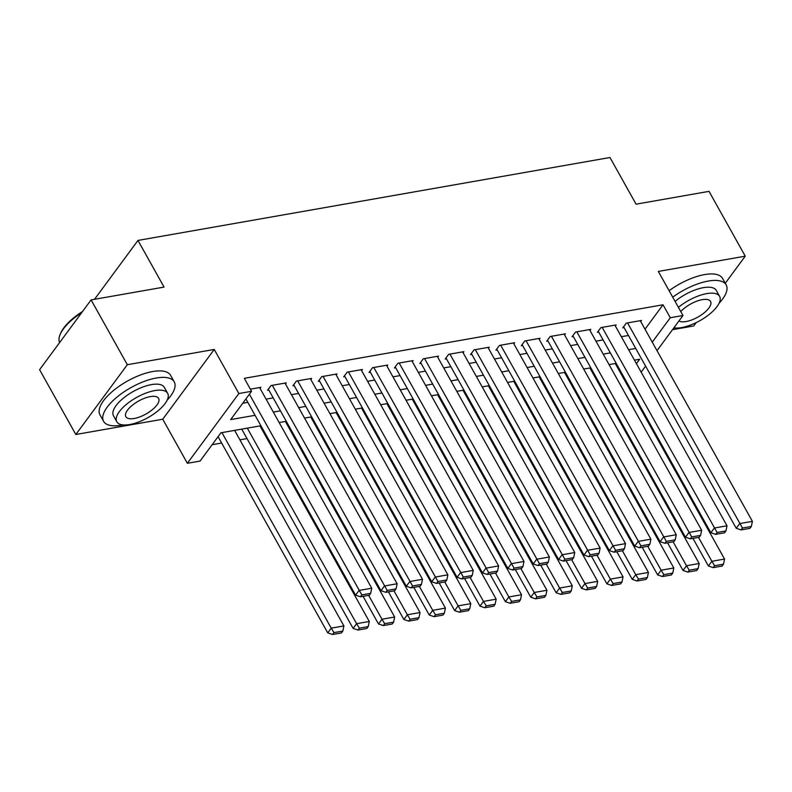 <?xml version="1.0" encoding="UTF-8"?>
<svg xmlns="http://www.w3.org/2000/svg" width="792" height="792" viewBox="0 0 792 792"><rect width="100%" height="100%" fill="white"/><g stroke="black" fill="none" stroke-linecap="round" stroke-linejoin="round"><path stroke-width="1.19" d="M260.915 425.759L220.938 432.788L200.059 461.073L187.367 463.3L238.867 393.525L251.559 391.298L230.68 419.582L255.064 415.305M162.736 419.225L214.236 349.45L127.324 364.716L91.1 299.901L39.6 369.686L75.824 434.501L162.736 419.225L187.367 463.3M672.507 329.68L693.752 325.948L696.227 322.591M628.719 385.773L627.808 385.932M212.127 444.718L221.651 443.045M239.907 439.837L247.025 438.59M265.28 435.382L266.191 435.224M290.664 430.927L291.575 430.759M316.038 426.462L316.948 426.304M341.411 422.007L342.322 421.849M366.795 417.552L367.706 417.394M392.169 413.087L393.079 412.929M417.542 408.632L418.453 408.474M442.926 404.177L443.837 404.019M468.3 399.722L469.21 399.554M493.673 395.257L494.584 395.099M519.057 390.803L519.968 390.644M544.431 386.347L545.341 386.189M569.804 381.883L570.715 381.724M595.178 377.428L596.099 377.269M127.324 364.716L75.824 434.501M725.264 283.259L745.252 256.172L658.33 271.438L682.971 315.513L657.014 350.668M91.1 299.901L164.063 287.09L137.976 240.421L609.988 157.509L636.065 204.178L709.028 191.357L745.252 256.172M260.073 388.397L260.875 387.328L250.371 389.169M285.457 383.942L286.249 382.863L271.022 385.546L267.538 390.258L268.805 390.03M310.83 379.487L311.622 378.408L296.396 381.081L292.921 385.793L294.188 385.575M336.204 375.022L336.996 373.953L321.77 376.626L318.295 381.338L319.562 381.12M361.588 370.567L362.38 369.488L347.153 372.171L343.669 376.883L344.936 376.655M386.961 366.112L387.753 365.033L372.527 367.706L369.052 372.428L370.319 372.2M412.335 361.647L413.127 360.578L397.901 363.251L394.426 367.963L395.693 367.745M437.719 357.192L438.511 356.123L423.284 358.796L419.8 363.508L421.067 363.29M463.092 352.737L463.884 351.658L448.658 354.341L445.183 359.053L446.45 358.825M488.466 348.282L489.258 347.203L474.032 349.876L470.557 354.588L471.824 354.37M513.85 343.817L514.642 342.748L499.415 345.421L495.931 350.133L497.198 349.916M539.223 339.362L540.015 338.283L524.789 340.966L521.314 345.678L522.581 345.451M564.597 334.907L565.389 333.828L550.163 336.501L546.688 341.223L547.955 340.996M589.981 330.442L590.773 329.373L575.546 332.046L572.062 336.758L573.329 336.541M615.354 325.987L616.146 324.918L600.92 327.591L597.435 332.303L598.712 332.086M617.176 366.914L617.74 366.142M645.015 329.195L663.033 304.781L244.312 378.328L251.559 391.298M242.758 403.227L247.817 402.336M266.072 399.128L273.19 397.881M291.456 394.673L298.574 393.426M316.83 390.218L323.948 388.961M342.203 385.753L349.322 384.506M367.587 381.298L374.705 380.051M392.961 376.843L400.079 375.586M418.334 372.379L425.452 371.131M443.708 367.924L450.836 366.676M469.092 363.469L476.21 362.221M494.465 359.014L501.583 357.756M519.839 354.549L526.967 353.301M545.223 350.094L552.341 348.846M570.596 345.639L577.714 344.381M595.97 341.174L603.098 339.926M621.354 336.719L628.472 335.471M640.728 321.532L641.52 320.453L626.294 323.126L622.819 327.848L624.086 327.621M137.976 240.421L94.525 299.307M214.236 349.45L238.867 393.525M663.033 304.781L670.279 317.74L682.971 315.513M636.402 363.647L639.659 359.231L634.442 360.142M616.186 363.35L609.068 364.607M590.812 367.815L583.694 369.062M565.429 372.27L558.311 373.517M540.055 376.725L532.937 377.982M514.681 381.18L507.563 382.437M489.298 385.645L482.18 386.892M463.924 390.1L456.806 391.347M438.55 394.555L431.432 395.812M413.167 399.019L406.048 400.267M387.793 403.475L380.675 404.722M362.419 407.93L355.301 409.187M337.046 412.394L329.918 413.642M311.662 416.849L304.544 418.097M286.288 421.304L279.17 422.552M624.423 379.873L624.987 379.101M645.609 366.132L641.154 372.161M652.262 342.154L670.279 317.74M273.319 412.097L280.437 410.84M298.693 407.632L305.821 406.385M324.077 403.178L331.195 401.93M349.45 398.722L356.568 397.465M374.824 394.258L381.952 393.01M400.207 389.803L407.326 388.555M425.581 385.348L432.699 384.1M450.955 380.893L458.073 379.635M476.338 376.428L483.457 375.18M501.712 371.973L508.83 370.725M527.086 367.518L534.204 366.26M552.469 363.053L559.588 361.805M577.843 358.598L584.961 357.35M603.217 354.143L610.335 352.885M628.591 349.688L635.719 348.43M640.253 320.681L752.4 521.344L739.708 523.571L736.233 528.284L741.064 529.907L749.945 528.343L751.341 526.462L742.451 528.017L741.064 529.907M623.611 326.769L736.233 528.284M627.561 322.908L742.451 528.017M751.341 526.462L752.4 521.344M692.941 538.362L708.394 566.003L711.869 561.29L698.514 537.382M615.275 363.518L724.561 559.063L723.502 564.181L714.612 565.736L713.226 567.626L722.106 566.062L723.502 564.181M714.612 565.736L711.869 561.29L724.561 559.063M713.226 567.626L708.394 566.003M673.616 328.175A40.461 16.087 150.8 0 0 674.843 327.947M719.106 303.207A40.461 16.087 150.8 0 0 726.175 284.892A40.461 16.087 150.8 0 0 708.256 281.061A40.461 16.087 150.8 0 0 672.725 297.188M726.175 284.892L722.552 278.408A40.461 16.087 150.8 0 0 704.633 274.577A40.461 16.087 150.8 0 0 669.111 290.713M675.081 301.396A29.136 11.583 -29.2 0 1 703.385 287.654A29.136 11.583 -29.2 0 1 716.285 290.417L719.621 296.386A29.136 11.583 150.8 0 0 706.721 293.624A29.136 11.583 150.8 0 0 678.417 307.365M673.883 327.809A29.136 11.583 150.8 0 0 681.664 327.571A29.136 11.583 150.8 0 0 709.83 313.939A29.136 11.583 150.8 0 0 719.621 296.386M678.962 320.938A18.77 7.465 150.8 0 0 686.119 321.532A18.77 7.465 150.8 0 0 704.266 312.751A18.77 7.465 150.8 0 0 710.572 301.435A18.77 7.465 150.8 0 0 702.266 299.653A18.77 7.465 150.8 0 0 680.774 311.593M167.152 400.168A40.461 16.087 150.8 0 0 174.23 381.853A40.461 16.087 150.8 0 0 156.311 378.012A40.461 16.087 150.8 0 0 117.196 396.94A40.461 16.087 150.8 0 0 103.594 421.334A40.461 16.087 150.8 0 0 121.513 425.165A40.461 16.087 150.8 0 0 122.899 424.898M174.23 381.853L170.607 375.368A40.461 16.087 150.8 0 0 152.688 371.537A40.461 16.087 150.8 0 0 113.573 390.456A40.461 16.087 150.8 0 0 99.97 414.85L103.594 421.334M116.81 421.77L113.484 415.8A29.136 11.583 -29.2 0 1 123.275 398.247A29.136 11.583 -29.2 0 1 151.44 384.615A29.136 11.583 -29.2 0 1 164.34 387.377L167.676 393.337A29.136 11.583 150.8 0 0 154.767 390.585A29.136 11.583 150.8 0 0 126.601 404.207A29.136 11.583 150.8 0 0 116.81 421.77A29.136 11.583 150.8 0 0 129.72 424.522A29.136 11.583 150.8 0 0 157.885 410.899A29.136 11.583 150.8 0 0 167.676 393.337M150.312 396.614A18.77 7.465 150.8 0 0 132.165 405.395A18.77 7.465 150.8 0 0 125.859 416.711A18.77 7.465 150.8 0 0 134.165 418.493A18.77 7.465 150.8 0 0 152.321 409.712A18.77 7.465 150.8 0 0 158.628 398.396A18.77 7.465 150.8 0 0 150.312 396.614M81.724 312.612A40.461 16.087 150.8 0 0 59.925 334.996A40.461 16.087 150.8 0 0 59.608 342.58M59.925 334.996L60.331 333.947A39.491 15.701 -29.2 0 1 82.546 311.494M614.879 325.136L727.026 525.799L714.334 528.026L710.86 532.739L715.681 534.362L724.571 532.808L725.957 530.917L717.077 532.481L715.681 534.362M598.237 331.224L710.86 532.739M602.187 327.363L717.077 532.481M725.957 530.917L727.026 525.799M589.495 329.591L701.643 530.254L688.961 532.481L685.476 537.204L690.307 538.817L699.188 537.263L700.583 535.372L691.703 536.936L690.307 538.817M572.854 335.689L685.476 537.204M576.814 331.828L691.703 536.936M700.583 535.372L701.643 530.254M564.122 334.056L676.269 534.719L663.577 536.946L660.102 541.659L664.933 543.282L673.814 541.718L675.21 539.837L666.319 541.391L664.933 543.282M547.48 340.144L660.102 541.659M551.43 336.283L666.319 541.391M675.21 539.837L676.269 534.719M538.748 338.511L650.895 539.174L638.203 541.401L634.729 546.114L639.56 547.737L648.44 546.173L649.826 544.292L640.946 545.856L639.56 547.737M522.106 344.599L634.729 546.114M526.056 340.738L640.946 545.856M649.826 544.292L650.895 539.174M667.567 542.817L683.021 570.458L686.496 565.745L673.131 541.837M589.901 367.973L699.188 563.518L698.118 568.636L689.238 570.2L687.842 572.081L696.732 570.527L698.118 568.636M689.238 570.2L686.496 565.745L699.188 563.518M687.842 572.081L683.021 570.458M642.193 547.272L657.637 574.923L661.122 570.2L647.757 546.302M564.518 372.428L673.804 567.973L672.745 573.091L663.864 574.655L662.468 576.536L671.349 574.982L672.745 573.091M663.864 574.655L661.122 570.2L673.804 567.973M662.468 576.536L657.637 574.923M616.81 551.737L632.264 579.378L635.738 574.665L622.383 550.757M539.144 376.883L648.43 572.438L647.371 577.556L638.481 579.11L637.095 581.001L645.975 579.437L647.371 577.556M638.481 579.11L635.738 574.665L648.43 572.438M637.095 581.001L632.264 579.378M591.436 556.192L606.89 583.833L610.365 579.12L597 555.212M513.77 381.348L623.057 576.893L621.987 582.011L613.107 583.575L611.721 585.456L620.601 583.892L621.987 582.011M613.107 583.575L610.365 579.12L623.057 576.893M611.721 585.456L606.89 583.833M513.374 342.966L625.512 543.629L612.83 545.856L609.345 550.579L614.176 552.192L623.057 550.638L624.452 548.747L615.572 550.311L614.176 552.192M496.723 349.064L609.345 550.579M500.683 345.193L615.572 550.311M624.452 548.747L625.512 543.629M566.062 560.647L581.506 588.298L584.991 583.575L571.626 559.667M488.387 385.803L597.673 581.348L596.614 586.466L587.733 588.03L586.337 589.911L595.218 588.357L596.614 586.466M587.733 588.03L584.991 583.575L597.673 581.348M586.337 589.911L581.506 588.298M487.991 347.431L600.138 548.084L587.446 550.321L583.971 555.034L588.803 556.657L597.683 555.093L599.079 553.212L590.188 554.766L588.803 556.657M471.349 353.519L583.971 555.034M475.309 349.658L590.188 554.766M599.079 553.212L600.138 548.084M540.679 565.102L556.133 592.753L559.607 588.04L546.252 564.132M463.013 390.258L572.299 585.803L571.24 590.931L562.35 592.485L560.964 594.376L569.844 592.812L571.24 590.931M562.35 592.485L559.607 588.04L572.299 585.803M560.964 594.376L556.133 592.753M462.617 351.886L574.764 552.549L562.072 554.776L558.598 559.489L563.429 561.112L572.309 559.548L573.695 557.667L564.815 559.221L563.429 561.112M445.975 357.974L558.598 559.489M449.925 354.113L564.815 559.221M573.695 557.667L574.764 552.549M515.305 569.567L530.759 597.208L534.234 592.495L520.869 568.587M437.639 394.723L546.926 590.268L545.856 595.386L536.976 596.94L535.59 598.831L544.47 597.267L545.856 595.386M536.976 596.94L534.234 592.495L546.926 590.268M535.59 598.831L530.759 597.208M437.243 356.341L549.381 557.004L536.699 559.231L533.214 563.944L538.045 565.567L546.926 564.013L548.321 562.122L539.441 563.686L538.045 565.567M420.592 362.439L533.214 563.944M424.552 358.568L539.441 563.686M548.321 562.122L549.381 557.004M489.931 574.022L505.375 601.663L508.86 596.95L495.495 573.042M412.256 399.178L521.542 594.723L520.483 599.841L511.602 601.405L510.206 603.286L519.087 601.732L520.483 599.841M511.602 601.405L508.86 596.95L521.542 594.723M510.206 603.286L505.375 601.663M411.86 360.796L524.007 561.459L511.315 563.686L507.84 568.409L512.672 570.022L521.552 568.468L522.948 566.577L514.067 568.141L512.672 570.022M395.218 366.894L507.84 568.409M399.178 363.033L514.067 568.141M522.948 566.577L524.007 561.459M464.548 578.477L480.002 606.127L483.476 601.405L470.121 577.507M386.882 403.633L496.168 599.178L495.109 604.296L486.229 605.86L484.833 607.741L493.713 606.187L495.109 604.296M486.229 605.86L483.476 601.405L496.168 599.178M484.833 607.741L480.002 606.127M386.486 365.26L498.633 565.924L485.942 568.151L482.467 572.863L487.298 574.487L496.178 572.923L497.564 571.042L488.684 572.596L487.298 574.487M369.844 371.349L482.467 572.863M373.794 367.488L488.684 572.596M497.564 571.042L498.633 565.924M439.174 582.942L454.628 610.582L458.103 605.87L444.748 581.962M361.508 408.088L470.795 603.643L469.725 608.761L460.845 610.315L459.459 612.206L468.339 610.642L469.725 608.761M460.845 610.315L458.103 605.87L470.795 603.643M459.459 612.206L454.628 610.582M361.112 369.715L473.26 570.379L460.568 572.606L457.083 577.318L461.914 578.942L470.795 577.378L472.19 575.497L463.31 577.061L461.914 578.942M344.461 375.804L457.083 577.318M348.421 371.943L463.31 577.061M472.19 575.497L473.26 570.379M413.8 587.397L429.244 615.038L432.729 610.325L419.364 586.417M336.125 412.553L445.421 608.098L444.352 613.216L435.471 614.78L434.075 616.661L442.956 615.097L444.352 613.216M435.471 614.78L432.729 610.325L445.421 608.098M434.075 616.661L429.244 615.038M335.729 374.171L447.876 574.834L435.194 577.061L431.709 581.783L436.541 583.397L445.421 581.843L446.817 579.952L437.936 581.516L436.541 583.397M319.087 380.269L431.709 581.783M323.047 376.398L437.936 581.516M446.817 579.952L447.876 574.834M388.417 591.852L403.87 619.502L407.355 614.78L393.99 590.872M310.751 417.008L420.037 612.553L418.978 617.671L410.098 619.235L408.702 621.116L417.582 619.562L418.978 617.671M410.098 619.235L407.355 614.78L420.037 612.553M408.702 621.116L403.87 619.502M310.355 378.635L422.502 579.289L409.81 581.526L406.336 586.238L411.167 587.862L420.047 586.298L421.433 584.417L412.553 585.971L411.167 587.862M293.713 384.724L406.336 586.238M297.663 380.863L412.553 585.971M421.433 584.417L422.502 579.289M363.043 596.307L378.497 623.957L381.972 619.245L368.617 595.337M285.377 421.463L394.663 617.008L393.594 622.136L384.714 623.69L383.328 625.581L392.208 624.017L393.594 622.136M384.714 623.69L381.972 619.245L394.663 617.008M383.328 625.581L378.497 623.957M284.981 383.09L397.129 583.753L384.437 585.981L380.952 590.693L385.783 592.317L394.673 590.753L396.059 588.872L387.179 590.426L385.783 592.317M268.33 389.179L380.952 590.693M272.29 385.318L387.179 590.426M396.059 588.872L397.129 583.753M241.738 429.135L353.113 628.412L356.598 623.7L247.312 428.155M259.994 425.928L369.29 621.472L368.221 626.591L359.34 628.145L357.944 630.036L366.835 628.472L368.221 626.591M359.34 628.145L356.598 623.7L369.29 621.472M357.944 630.036L353.113 628.412M259.598 387.545L371.745 588.208L359.063 590.436L355.578 595.148L360.409 596.772L369.29 595.218L370.686 593.327L361.805 594.891L360.409 596.772M245.916 398.94L355.578 595.148M249.401 394.228L361.805 594.891M370.686 593.327L371.745 588.208M218.077 436.659L327.74 632.867L331.224 628.155L221.928 432.61M234.62 430.383L343.906 625.928L342.847 631.046L333.967 632.61L332.571 634.491L341.451 632.937L342.847 631.046M333.967 632.61L331.224 628.155L343.906 625.928M332.571 634.491L327.74 632.867"/></g></svg>
